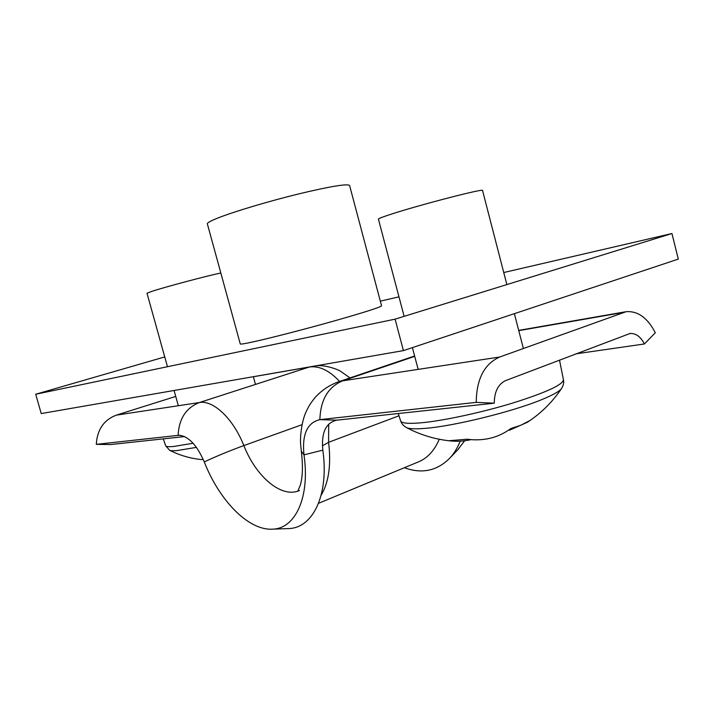 <?xml version="1.0" encoding="UTF-8"?>
<svg xmlns="http://www.w3.org/2000/svg" width="714" height="714" viewBox="0 0 714 714"><rect width="100%" height="100%" fill="white"/><g stroke="black" fill="none" stroke-linecap="round" stroke-linejoin="round"><path stroke-width="1.07" d="M207.355 223.848C207.122 222.813 210.808 220.796 218.439 217.788C234.549 211.46 268.642 201.277 298.541 193.949C330.341 186.354 347.361 183.534 349.592 185.47L381.562 305.824C380.25 307.315 363.979 312.491 332.751 321.354C303.334 329.627 269.133 338.418 252.399 342.042C244.483 343.755 240.439 344.389 240.27 343.952L207.355 223.848M395.083 319.149L403.419 350.61L41.225 413.576L35.7 394.253L395.083 319.149L671.945 233.532L503.745 272.534M398.965 296.828L380.321 301.156M35.7 394.253L164.738 356.929M403.419 350.61L678.3 259.102L671.945 233.532M322.826 450.15L303.986 454.845C310.179 497.176 295.382 528.601 272.73 529.145L288.697 528.574C312.991 528.012 329.19 494.873 322.826 450.15C321.166 432.702 325.825 422.706 336.803 420.162L494.266 403.187L476.22 402.366C476.524 379.009 484.342 363.89 499.675 357.018L626.107 311.697C637.879 310.813 647.607 317.837 655.309 332.769L644.412 343.969C640.583 336.624 635.79 333.135 630.025 333.492L505.789 380.535C498.202 384.105 494.365 391.656 494.266 403.187M336.803 420.162L319.872 419.645C320.524 399.831 328.128 386.89 342.675 380.821L337.49 382.151C328.788 385.524 321.327 390.638 315.097 397.502C309.117 405.034 308.51 406.909 306.092 411.808C301.246 422.179 300.023 438.298 300.656 444.501L301.317 451.159L303.986 454.845C301.915 434.389 307.216 422.661 319.872 419.645L476.22 402.366M575.877 353.841L644.412 343.969M272.73 529.145C248.642 530.886 219.332 500.585 204.284 461.922C196.939 445.134 188.558 436.245 179.134 435.254L96.301 444.358C97.193 429.641 103.869 419.903 116.32 415.137L175.733 396.422M288.697 528.574L287.162 528.628M460.227 441.172C457.522 447.856 454.059 453.497 449.838 458.085C437.12 470.901 421.956 474.114 404.338 467.724M464.644 440.779L457.647 449.918M184.569 436.575L110.59 444.545L96.301 444.358M561.704 388.246L561.454 388.621C559.348 391.433 552.823 395.083 541.899 399.563C512.92 411.63 454.113 426.088 425.58 428.329C415.718 429.176 409.372 428.935 406.561 427.615L406.168 427.4M506.86 284.583L482.548 190.495C484.984 187.952 419.555 204.882 391.093 214.209C382.615 216.958 378.384 218.6 378.411 219.127L404.133 316.356M491.607 437.887L489.581 438.378L491.607 437.887C498.443 436.067 504.843 432.952 510.805 428.552L520.765 425.276L529.672 420.653L527.369 422.277C540.998 413.37 552.359 402.152 561.454 388.621C563.4 385.578 564.06 382.624 563.444 379.777C562.828 384.792 546.04 392.522 513.054 402.955C481.709 412.513 443.599 420.707 421.671 422.759C408.542 423.938 401.536 423.313 400.643 420.894C401.482 423.634 403.455 425.874 406.561 427.615C419.761 434.603 433.826 438.985 448.758 440.743C456.398 441.689 463.832 441.314 471.061 439.637M509.243 429.676L509.394 430.274L527.369 422.277M489.581 438.378C482.325 439.985 474.864 440.261 467.206 439.217L448.758 440.743M196.439 447.383L177.063 450.552C173.27 450.891 170.816 450.802 169.7 450.302L169.53 450.222M220.831 273.016C209.032 275.309 165.353 286.912 151.93 291.33L147.004 293.24L167.469 366.719M202.821 459.584L200.009 459.405M518.757 330.636L622.483 312.616M499.675 357.018L342.675 380.821L414.718 356.357M398.983 415.771L328.592 442.314L328.672 424.125M321.148 495.266C328.797 482.298 331.278 464.644 328.592 442.314L322.425 445.839M299.496 490.518L298.55 490.893M297.827 491.152C280.084 497.39 255.603 475.694 243.849 445.581L301.995 424.696M204.284 461.922C216.387 456.237 229.578 450.793 243.849 445.581C233.201 418.538 213.272 399.885 199.411 402.535L309.26 367.041L253.372 376.751M439.244 439.253C434.603 450.231 427.927 457.674 419.198 461.565L318.56 503.299M180.633 435.361L178.125 435.308C178.964 418.725 186.059 407.801 199.411 402.535L116.32 415.137M339.605 381.437C329.234 370.379 319.122 365.586 309.26 367.041L309.68 366.907M193.101 443.251L173.805 446.455C168.7 446.928 165.96 446.678 165.612 445.714L169.7 450.302C179.544 455.291 189.951 458.352 200.911 459.504M629.552 333.563L630.025 333.492M518.685 330.386L625.161 311.857M338.784 381.713L414.62 355.983M301.317 451.159C303.048 465.751 302.718 477.086 300.299 485.172L297.756 491.312M458.718 448.794L449.838 458.085M350.012 377.902L340.721 371.378C338.588 369.718 324.477 364.31 315.642 365.871M179.598 435.263L179.134 435.254M400.643 420.894L398.269 413.54M412.406 347.62L418.163 369.379M514.375 313.678L523.362 348.459M563.444 379.777L559.499 360.079M165.612 445.714L163.292 438.869M174.082 390.478L178.33 405.731M253.363 376.697L255.478 384.418"/></g></svg>
